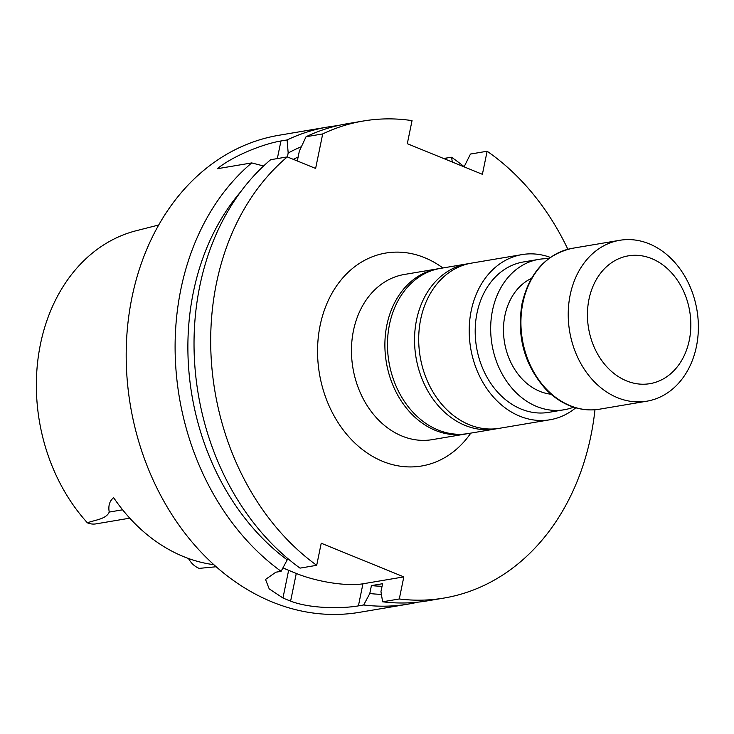 <?xml version="1.0" encoding="UTF-8"?>
<svg xmlns="http://www.w3.org/2000/svg" width="734" height="734" viewBox="0 0 734 734"><rect width="100%" height="100%" fill="white"/><g stroke="black" fill="none" stroke-linecap="round" stroke-linejoin="round"><path stroke-width="1.1" d="M531.471 278.36A60.197 47.627 80.4 0 0 503.68 335.456A60.197 47.627 80.4 0 0 539.839 391.35A60.197 47.627 80.4 0 0 551.041 394.222M216.163 566.758L199.143 568.382A23.626 18.699 -99.6 0 1 188.464 558.491M158.718 224.999L136.221 230.724A171.912 136.019 80.4 0 0 39.131 351.283A171.912 136.019 80.4 0 0 87.41 522.837C95.126 519.819 106.118 519.268 109.228 512.066C108.109 505.763 109.577 500.955 113.632 497.661A175.573 138.919 80.4 0 0 183.573 556.611A175.573 138.919 80.4 0 0 213.842 564.675M87.41 522.837A23.626 18.699 80.4 0 0 95.998 523.874L129.771 518.167M337.319 125.707A241.908 191.409 80.4 0 0 327.804 127.01L278.883 135.276A241.908 191.409 80.4 0 0 126.211 350.999A241.908 191.409 80.4 0 0 272.323 602.036A241.908 191.409 80.4 0 0 359.458 612.33L408.379 604.073A241.908 191.409 80.4 0 0 417.793 602.174M263.589 165.994L251.716 162.92A241.908 191.409 80.4 0 0 281.104 571.318L275.828 572.208L265.534 579.447L269.194 588.861L282.957 597.99A241.908 191.409 80.4 0 0 286.774 599.595A241.908 191.409 80.4 0 0 290.609 601.109C310.601 608.954 342.998 608.624 358.412 605.871L363.688 604.981A241.908 191.409 80.4 0 0 408.379 604.073M282.975 567.804A48.416 13.028 -168.4 0 0 288.636 570.327L296.279 573.447A48.416 13.028 -168.4 0 0 362.945 583.796L403.819 576.887L399.287 598.972A241.908 191.409 -99.6 0 0 443.978 598.063A241.908 191.409 -99.6 0 0 594.971 409.746M316.693 565.308L300.032 568.125A241.908 191.409 -99.6 0 1 270.644 159.718L287.306 156.902A241.908 191.409 80.4 0 0 316.693 565.308L321.226 543.224L403.819 576.887M281.104 571.318L287.205 559.868A230.76 182.583 -99.6 0 1 240.835 191.602M287.205 559.868L287.517 558.317M327.804 127.01A241.908 191.409 80.4 0 0 287.113 139.946L280.948 140.983C264.396 143.68 234.476 154.947 217.236 168.737L251.716 162.92M297.316 160.985L299.344 151.121L306.041 136.744A241.908 191.409 -99.6 0 1 346.732 123.807L363.394 121A241.908 191.409 80.4 0 0 322.703 133.927L315.62 168.444L287.306 156.902M293.325 159.361A222.595 176.123 -99.6 0 1 298.142 156.975M287.37 156.929L288.178 153.011A230.76 182.583 -99.6 0 1 301.39 146.69M288.178 153.011L287.113 139.946M464.127 166.691A241.908 191.409 80.4 0 0 451.538 157.25L443.556 158.471M464.09 166.847L470.466 154.048L487.128 151.241L482.394 174.307L407.306 143.69L412.04 120.624A241.908 191.409 80.4 0 0 363.394 121M443.978 598.063L427.307 600.871A241.908 191.409 -99.6 0 1 382.616 601.788L380.955 591.641L382.588 583.714L371.413 585.604L369.789 593.531L363.688 604.981M382.056 586.273A222.595 176.123 -99.6 0 1 371.413 585.604M381.405 594.366A230.76 182.583 -99.6 0 1 369.789 593.531M451.538 157.25L452.337 162.049M306.041 136.744L322.703 133.927M487.128 151.241A241.908 191.409 -99.6 0 1 567.868 249.266M382.616 601.788L399.287 598.972M467.191 433.721A83.759 66.271 -99.6 0 1 465.659 434.005A83.759 66.271 -99.6 0 1 386.359 362.449A83.759 66.271 -99.6 0 1 437.758 268.827A83.759 66.271 -99.6 0 1 439.299 268.589M469.338 263.543A83.749 66.262 80.4 0 0 467.402 263.836L440.336 268.405A83.749 66.262 80.4 0 0 388.947 362.018A83.749 66.262 80.4 0 0 468.228 433.555L495.294 428.986A83.749 66.262 80.4 0 0 497.221 428.628M467.402 263.836A83.749 66.262 80.4 0 0 416.013 357.449A83.749 66.262 80.4 0 0 495.294 428.986M548.564 258.735A76.253 60.335 80.4 0 0 538.802 259.368L523.324 261.983A76.253 60.335 80.4 0 0 476.531 347.228A76.253 60.335 80.4 0 0 548.729 412.361L564.198 409.756A76.253 60.335 80.4 0 0 573.63 407.15M550.362 257.423A83.759 66.271 80.4 0 0 522.076 254.588A83.759 66.271 80.4 0 0 470.678 348.21A83.759 66.271 80.4 0 0 549.977 419.765A83.759 66.271 80.4 0 0 575.768 407.792M522.076 254.588L471.567 263.111A83.759 66.271 80.4 0 0 420.169 356.742A83.759 66.271 80.4 0 0 499.469 428.298L549.977 419.765M538.802 259.368A76.253 60.335 80.4 0 0 492.009 344.613A76.253 60.335 80.4 0 0 564.198 409.756M570.162 295.013A81.584 64.546 80.4 0 0 646.883 401.186A81.584 64.546 80.4 0 0 696.942 309.996A81.584 64.546 80.4 0 0 619.707 240.302A81.584 64.546 80.4 0 0 570.162 295.013M588.98 299.316A64.812 51.279 80.4 0 0 653.343 382.937A64.812 51.279 80.4 0 0 675.087 277.03A64.812 51.279 80.4 0 0 588.98 299.316M122.606 509.8L109.228 512.066M290.609 601.109L296.279 573.447M282.957 597.99L288.636 570.327M280.948 140.983L277.333 158.59M446.29 158.14L446.015 159.48M358.412 605.871L362.945 583.796M470.797 433.124A107.971 85.428 -99.6 0 1 359.889 447.511A107.971 85.428 -99.6 0 1 323.997 311.198A107.971 85.428 -99.6 0 1 424.591 257.662A107.971 85.428 -99.6 0 1 442.905 267.974M437.758 268.827L404.333 274.47A83.759 66.271 80.4 0 0 352.935 368.101A83.759 66.271 80.4 0 0 432.234 439.648L465.659 434.005M522.865 302.995A81.584 64.546 80.4 0 0 599.586 409.177C589.705 410.801 579.888 409.71 570.144 405.893C561.033 402.269 552.794 396.589 545.426 388.873C524.333 364.816 516.553 336.337 522.076 303.445C529.434 272.553 546.215 254.166 572.419 248.294A81.584 64.546 80.4 0 0 522.865 302.995M599.586 409.177L646.883 401.186M572.419 248.294L619.707 240.302"/></g></svg>

